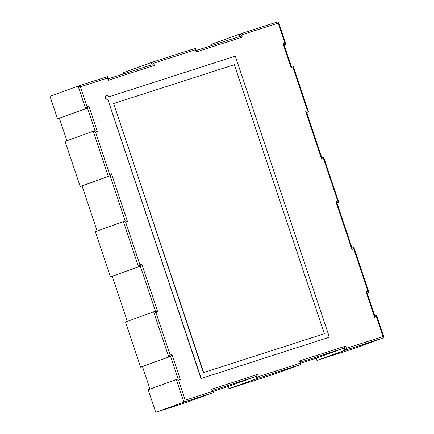 <?xml version="1.0" encoding="UTF-8"?>
<svg xmlns="http://www.w3.org/2000/svg" width="434" height="434" viewBox="0 0 434 434"><rect width="100%" height="100%" fill="white"/><g stroke="black" fill="none" stroke-linecap="round" stroke-linejoin="round"><path stroke-width="0.65" d="M203.654 372.556L113.637 103.52L234.317 64.688L324.334 333.724L203.405 372.649L324.334 333.724M113.637 103.52L203.405 372.649M201.175 378.464L107.719 99.158L200.926 378.556L329.379 337.207L235.331 56.132L108.592 96.918A1.866 1.541 70.1 0 0 106.493 95.632A1.866 1.541 70.1 0 0 105.668 97.889A1.866 1.541 70.1 0 0 107.719 99.158M200.926 378.556L329.379 337.207M106.368 95.686A1.866 1.541 70.1 0 0 106.243 95.724A1.866 1.541 70.1 0 0 105.424 97.975A1.866 1.541 70.1 0 0 107.469 99.25M292.109 67.189L292.841 66.955L307.505 110.773L305.672 111.364L321.67 159.169L323.504 158.584L337.717 201.072L335.889 201.664L351.882 249.469L353.715 248.877L367.934 291.371L366.101 291.963L374.542 317.194L376.376 316.603L383.038 336.524L346.408 348.312L345.67 346.099L299.514 360.952L300.252 363.166L258.496 376.603L257.758 374.39L211.602 389.244L212.34 391.457L185.237 400.175L178.569 380.26L180.403 379.669L171.962 354.437L170.128 355.028L155.909 312.534L157.743 311.943L141.744 264.138L139.916 264.729L125.697 222.235L127.531 221.649L111.533 173.844L109.699 174.43L95.485 131.936L97.314 131.35L88.872 106.118L87.039 106.704L80.377 86.789L107.486 78.066L108.223 80.279L154.379 65.425L153.636 63.212L195.398 49.774L196.135 51.988L242.291 37.134L241.548 34.921L278.183 23.132L284.845 43.053L283.011 43.639L291.013 67.541L292.109 67.189M306.724 112.59L308.455 111.695L293.427 66.782L292.841 66.955M308.455 111.695L307.505 110.773M321.67 159.169L321.887 157.9L306.621 112.287L305.672 111.364M291.588 67.357L283.961 44.561L283.011 43.639M284.064 44.865L285.794 43.97L284.845 43.053M323.422 157.162L321.811 157.683L323.715 157.314L323.504 158.584M239.291 34.205L278.102 21.716L278.395 21.863L278.183 23.132M336.936 202.89L338.666 201.994L337.717 201.072M211.564 45.581L211.168 44.387L239.259 34.215L241.548 34.921M351.882 249.469L352.099 248.199L336.838 202.586L335.889 201.664M240.018 36.423L196.282 50.501L240.018 36.423L242.291 37.134M151.379 62.496L195.322 48.358L196.352 50.718L196.135 51.988M353.639 247.461L352.028 247.982L353.932 247.613L353.715 248.877M195.609 48.505L195.398 49.774M367.153 293.189L368.884 292.294L367.934 291.371M123.652 73.872L123.256 72.679L151.347 62.507L153.636 63.212M374.542 317.194L374.759 315.925L367.05 292.885L366.101 291.963M152.106 64.715L108.364 78.793L152.106 64.715L154.379 65.425M78.12 86.073L107.404 76.65L108.44 79.01L108.223 80.279M376.3 315.187L374.688 315.708L376.593 315.334L376.376 316.603M107.697 76.796L107.486 78.066M300.887 363.139L316.174 358.218L316.912 360.432L355.744 347.938L383.835 337.766L383.987 337.44L383.038 336.524M66.907 140.746L59.377 118.238L57.548 118.829L49.991 96.256L78.104 86.078L80.377 86.789M316.912 360.432L345.008 350.26L346.408 348.312M57.548 118.829L85.639 108.657L87.039 106.704M316.174 358.218L344.271 348.046L345.67 346.099M59.377 118.238L87.473 108.071L88.872 106.118M212.975 391.43L228.262 386.51L229 388.723L272.959 374.58L301.05 364.408L300.464 361.869L299.514 360.952M93.223 131.225L95.041 130.639L97.314 131.35M301.201 364.083L300.252 363.166M97.124 231.045L82.037 185.964L80.209 186.555L65.1 141.403L93.207 131.225L95.485 131.936M229 388.723L257.096 378.551L258.496 376.603M80.209 186.555L108.299 176.383L109.699 174.43M228.262 386.51L256.353 376.338L257.758 374.39M82.037 185.964L110.133 175.792L111.533 173.844M155.741 412.3L183.837 402.128L176.296 379.549L148.189 389.727L155.741 412.3L185.047 402.871L213.137 392.699L212.552 390.161L211.602 389.244M123.44 221.519L125.252 220.939L127.531 221.649M213.289 392.374L212.34 391.457M127.336 321.344L112.254 276.263L110.42 276.854L95.312 231.702L123.424 221.524L125.697 222.235M213.137 392.699L183.837 402.128L185.237 400.175M110.42 276.854L138.517 266.682L139.916 264.729M176.312 379.544L178.13 378.958L176.296 379.549L178.569 380.26M112.254 276.263L140.345 266.091L141.744 264.138M178.13 378.958L180.403 379.669M153.652 311.818L155.47 311.238L157.743 311.943M149.996 389.07L142.466 366.562L170.562 356.39L171.962 354.437M142.466 366.562L140.632 367.153L125.529 322.001L153.636 311.824L155.909 312.534M140.632 367.153L168.728 356.981L170.128 355.028M308.303 112.021L306.708 112.536M285.643 44.295L284.048 44.81M338.515 202.32L336.92 202.835M240.002 36.429L239.259 34.215L278.102 21.716M368.732 292.619L367.131 293.129M152.09 64.72L151.347 62.507L195.322 48.358M383.835 337.766L345.008 350.26L344.271 348.046L300.545 362.119M95.024 130.645L87.473 108.071L85.639 108.657L78.087 86.084M301.05 364.408L257.096 378.551L256.353 376.338L212.633 390.41M125.242 220.944L110.133 175.792L108.299 176.383L93.196 131.231L95.041 130.639M155.453 311.243L140.345 266.091L138.517 266.682L123.408 221.53L125.252 220.939M178.114 378.963L170.562 356.39L168.728 356.981L153.62 311.829M278.395 21.863L285.794 43.97M323.715 157.314L338.666 201.994M353.932 247.613L368.884 292.294M376.593 315.334L383.987 337.44M78.104 86.078L107.404 76.65M153.636 311.824L155.47 311.238"/></g></svg>
